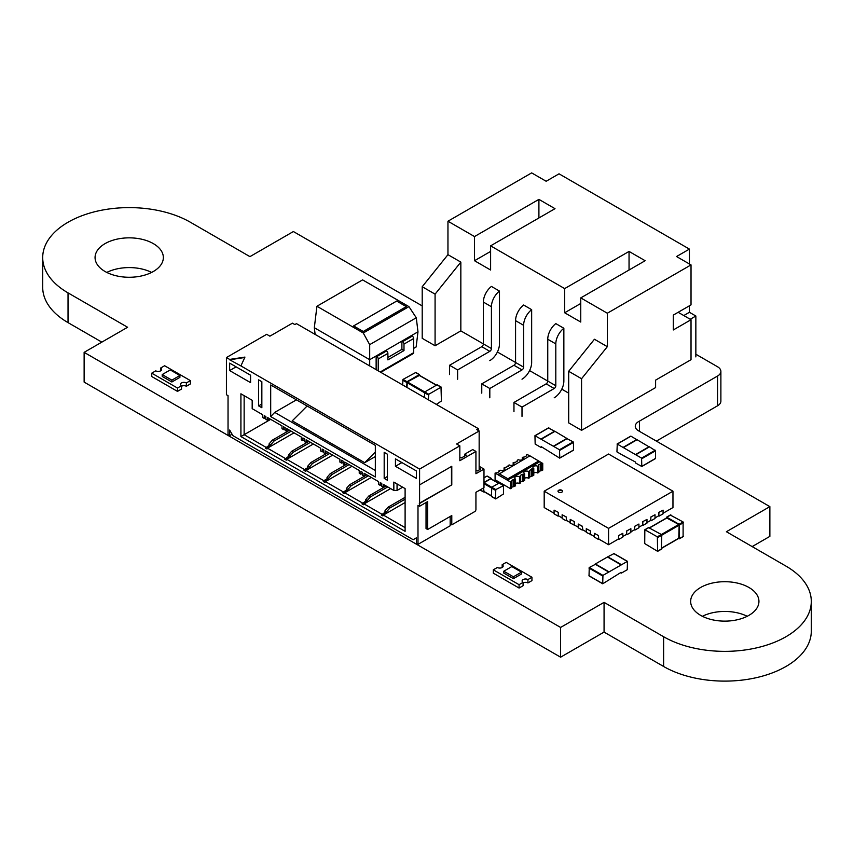 <?xml version="1.0" encoding="UTF-8"?>
<svg xmlns="http://www.w3.org/2000/svg" width="854" height="854" viewBox="0 0 854 854"><rect width="100%" height="100%" fill="white"/><g stroke="black" fill="none" stroke-linecap="round" stroke-linejoin="round"><path stroke-width="1.28" d="M42.7 257.556A86.51 49.948 0 0 0 68.032 292.879L68.032 322.62A86.51 49.948 0 0 1 42.7 287.307L42.7 257.556A86.51 49.948 0 0 1 68.032 222.243A86.51 49.948 0 0 1 190.378 222.243L249.934 256.627L293.392 231.541L422.207 305.903M68.032 322.62L101.84 342.134M68.032 292.879L127.598 327.263L84.13 352.35L84.13 382.101L560.608 657.185L604.066 632.088L663.622 666.483A86.51 49.948 0 0 0 785.968 666.483A86.51 49.948 0 0 0 811.3 631.159L811.3 601.419A86.51 49.948 0 0 0 785.968 566.106L726.402 531.722L769.87 506.625L769.87 536.365L752.16 546.592M84.13 352.35L560.608 627.444L560.608 657.185M560.608 627.444L604.066 602.348L604.066 632.088M639.475 431.345L639.475 421.129L717.552 376.048A11.38 6.576 0 0 0 720.883 371.405A11.38 6.576 0 0 0 717.552 366.761L695.85 354.229M604.066 602.348L663.622 636.732A86.51 49.948 0 0 0 785.968 636.732A86.51 49.948 0 0 0 811.3 601.419M656.384 441.112L717.552 405.799A11.38 6.576 0 0 0 720.883 401.145L720.883 371.405M639.475 421.129A11.444 6.608 0 0 0 635.28 426.231A11.444 6.608 0 0 0 637.874 430.416L769.87 506.625M747.207 616.289A34.139 19.717 0 0 0 702.383 616.289M700.654 615.36A34.139 19.717 0 0 0 737.856 619.63A34.139 19.717 0 0 0 758.939 601.419A34.139 19.717 0 0 0 724.79 581.702A34.139 19.717 0 0 0 690.651 601.419A34.139 19.717 0 0 0 700.654 615.36M151.617 272.426A34.139 19.717 0 0 0 106.793 272.426M105.063 271.497A34.139 19.717 0 0 0 142.276 275.767A34.139 19.717 0 0 0 163.349 257.556A34.139 19.717 0 0 0 129.21 237.85A34.139 19.717 0 0 0 95.061 257.556A34.139 19.717 0 0 0 105.063 271.497M315.137 334.426L314.325 327.722L316.93 306.255L363.26 332.996L408.938 306.629L362.608 279.888L316.93 306.255M413.635 348.411L416.144 346.959L417.99 331.811L416.272 317.763L408.938 306.629M369.697 365.918L369.697 359.694L417.99 331.811M314.325 327.722L369.697 359.694L369.697 344.653L363.26 332.996M378.226 370.849L378.226 358.968A1.975 1.142 -120 0 0 376.827 356.556L376.134 356.15L385.794 350.578L386.488 350.983L376.827 356.556M376.134 369.643L376.134 356.15M380.788 372.323L413.229 353.599A1.975 1.142 60 0 0 413.635 352.691L413.635 338.526A1.975 1.142 -120 0 0 412.247 336.113L402.586 341.685A1.975 1.142 -120 0 1 403.985 344.098L403.985 350.588L387.887 359.876L387.887 353.396A1.975 1.142 -120 0 0 386.488 350.983M387.887 357.463L401.892 349.382L401.892 341.28L411.543 335.707L412.247 336.113M406.323 306.629L396.662 301.056L353.599 325.918L363.26 331.491L406.323 306.629M369.697 344.653L416.272 317.763M401.892 341.28L402.586 341.685M406.301 306.639L396.662 301.056M396.662 301.078L353.62 325.929M401.892 349.382L403.985 350.588M644.717 543.571L644.834 529.736L657.345 536.824L657.633 551.353L644.717 543.571M648.741 527.676L661.37 534.508L657.345 536.824M678.759 538.223L679.165 525.167L661.775 535.202L661.37 549.005M657.751 537.529L661.775 535.202L661.37 534.508L678.759 524.473L679.165 525.167M666.76 518.015L678.759 524.473M666.44 518.004L666.846 517.225L679.079 524.281L679.485 538.554L678.599 538.5M670.465 515.133L683.104 521.965L679.079 524.281M683.104 521.965L683.104 536.461M495.416 498.629L495.811 489.577L503.465 485.627L503.465 493.986L495.811 498.864L491.392 496.313L491.787 487.25L499.035 483.065L503.059 485.392M483.577 487.901L483.983 491.477M491.146 479.073L498.555 483.343M495.811 489.577L483.983 482.745L490.74 478.838M480.204 489.854L483.343 491.658L483.343 488.04M483.343 491.658L484.058 491.712M491.392 479.019L490.986 478.421L483.983 482.467M483.983 477.813L486.961 476.094L490.986 478.421M419.677 375.44L419.271 374.66L407.038 381.717L403.013 379.4L402.618 384.93M415.652 372.568L403.013 379.4M406.632 387.246L407.038 381.717M419.357 375.45L407.358 381.909L406.963 387.438M424.342 397.473L424.748 391.943L407.358 381.909M436.981 384.876L424.748 391.943L428.772 394.27L441.006 387.204L437.387 385.111M436.341 404.401L441.411 401.006L441.006 387.204M428.366 399.8L428.772 394.27M531.957 577.261L506.198 562.391L502.173 564.707A3.416 1.975 180 0 1 503.177 566.106A3.416 1.975 180 0 1 501.063 567.921A3.416 1.975 180 0 1 497.348 567.494L493.324 569.821L493.324 573.162L519.072 588.032L523.096 585.716L523.096 582.364A3.416 1.975 180 0 1 522.104 580.976A3.416 1.975 180 0 1 524.207 579.151A3.416 1.975 180 0 1 527.932 579.578L531.957 577.261L531.957 580.603L527.932 582.93L527.932 579.578M493.324 569.821L519.072 584.691L523.096 582.364M519.072 584.691L519.072 588.032M523.096 582.93A3.416 1.975 180 0 1 527.932 582.93M502.173 564.707L502.173 567.494M503.785 571.219L503.785 573.077L513.446 578.649L521.484 574.005L521.484 572.148L511.834 566.565L503.785 571.219L513.446 576.792L513.446 578.649M513.446 576.792L521.484 572.148M559.477 449.748L534.946 435.689L535.17 444.08L540.966 447.421L541.287 446.685L559.701 458.139L573.386 450.239L559.797 457.925L559.477 449.748L573.162 441.849L567.045 438.689M559.797 450.304L573.482 442.404L573.482 450.026L559.701 458.139M573.482 442.404L573.162 441.849M541.287 439.244L554.972 431.345L567.045 438.54M553.36 446.215L567.045 438.315M548.535 428.003L554.876 431.398M609.062 579.855L602.71 583.784L602.945 575.393L627.476 561.345L627.242 569.725L621.456 573.077L621.125 572.329L609.062 579.855M595.377 564.334L589.26 567.494L602.945 575.393M588.94 575.681L602.614 583.581L589.025 575.884L589.26 567.494M621.125 564.9L607.45 557L595.377 563.971L609.062 571.87M613.887 553.648L607.77 556.808L621.456 564.707M498.971 471.76L498.971 470.832L499.302 471.579L497.327 472.721L495.085 473.073L510.543 481.998L513.137 479.564L515.538 479.115L515.538 485.809L514.428 486.449L514.428 479.756M498.971 470.832L500.081 470.191A2.808 1.623 0 0 0 503.145 470.543A2.808 1.623 0 0 0 504.874 469.049A2.808 1.623 0 0 0 504.052 467.907L508.418 466.305L508.098 465.569L509.197 464.928A2.808 1.623 0 0 0 512.261 465.281A2.808 1.623 0 0 0 513.991 463.786A2.808 1.623 0 0 0 513.169 462.633L513.169 464.928M495.085 473.073L495.085 479.767L510.543 488.691L510.543 481.998M519.499 483.513L519.499 476.82L520.609 476.19L520.609 482.873L519.499 483.513A2.808 1.623 0 0 0 515.538 483.513M520.609 481.944L524.655 480.546L524.655 473.853A2.808 1.623 0 0 1 523.833 472.7A2.808 1.623 0 0 1 525.562 471.205A2.808 1.623 0 0 1 528.626 471.557L531.38 469.038L533.782 468.579L533.782 475.272L532.672 475.913L532.672 469.22M529.736 470.917L529.736 477.61L528.626 478.251A2.808 1.623 0 0 0 524.655 478.251M537.742 472.988L537.742 466.295L538.853 465.654L538.853 472.347L537.742 472.988A2.808 1.623 0 0 0 533.782 472.988M507.65 480.322L511.183 477.728M504.052 470.191L504.052 467.907M517.214 461.235L517.214 460.295L517.545 461.043L515.57 462.185L513.169 462.633M517.214 460.295L518.325 459.665A2.808 1.623 0 0 0 521.388 460.018A2.808 1.623 0 0 0 523.118 458.513A2.808 1.623 0 0 0 522.296 457.37L522.296 459.665M526.342 455.961L526.342 455.033L526.662 455.78L524.687 456.922L522.296 457.37M538.853 471.419L542.738 470.106L542.738 463.412L529.939 455.833L498.063 474.611M529.779 455.929L527.281 454.488L526.342 455.033M537.742 466.295A2.808 1.623 0 0 0 534.689 465.942A2.808 1.623 0 0 0 532.949 467.437A2.808 1.623 0 0 0 533.782 468.579M529.736 476.681L532.672 475.913M528.626 478.251L528.626 471.557M523.545 481.176L523.545 474.493L524.655 473.853M519.499 476.82A2.808 1.623 0 0 0 516.446 476.468A2.808 1.623 0 0 0 514.716 477.973A2.808 1.623 0 0 0 515.538 479.115M511.493 487.218L514.428 486.449M511.493 481.453L511.493 488.146L510.543 488.691M508.098 466.497L508.098 465.569M541.788 470.65L541.788 463.957L542.738 463.412M538.853 465.654L538.532 464.907L540.507 463.765L541.788 463.957M511.674 478.005L539.835 461.736M540.507 470.458L540.507 463.765M531.38 475.731L531.38 469.038M520.609 476.19L520.289 475.443L522.264 474.301L523.545 474.493M522.264 480.994L522.264 474.301M513.137 486.257L513.137 479.564M499.035 473.682L507.884 478.795L507.564 480.097M507.884 478.795L538.789 460.946M475.934 492.31L475.934 509.966L475.134 511.365L451.787 524.836L451.787 515.549L427.64 529.491L427.64 501.608L419.592 506.251L419.592 503.465L451.787 484.88L451.787 466.295L419.592 484.88L419.592 469.081L459.836 445.841L459.836 460.712L475.934 451.424L475.934 473.724L483.983 469.081L483.983 487.666L475.934 492.31M288.567 456.997L284.702 459.228L288.406 456.538L289.687 457.648M232.064 434.227L229.651 435.625L228.039 434.697L228.039 395.658L226.427 394.729L226.427 357.559L266.672 334.32L269.896 336.177L292.431 323.175L294.843 324.563L296.455 323.634L478.347 428.655L476.735 429.583L479.158 430.971L456.623 443.984L459.836 445.841M270.376 446.493L269.085 445.382L265.391 448.072L266.992 449.001L267.483 448.169L285.183 458.395M269.245 445.841L265.391 448.072M294.043 432.839L267.483 448.169M405.106 502.536L383.382 515.079L405.106 527.633M385.143 512.763L381.29 514.994L382.891 515.923L383.382 515.079M386.275 513.414L384.983 512.293L381.29 514.994M284.702 459.228L286.314 460.157L286.795 459.324L304.504 469.54L307.718 467.682L307.718 466.199L309.329 467.127L312.553 463.412L329.772 453.463M313.354 443.984L286.795 459.324M390.62 488.595L364.06 503.935L381.77 514.151M365.832 501.608L361.968 503.839L363.58 504.767L364.06 503.935M366.953 502.259L365.672 501.138L361.968 503.839M309.009 468.803L307.718 467.682M307.878 468.152L304.024 470.383L304.504 469.54M304.024 470.383L305.625 471.312L306.116 470.469L323.815 480.695L327.039 478.838L327.039 477.354L328.651 478.283L331.864 474.568L349.094 464.619M332.676 455.139L306.116 470.469M371.309 477.439L344.749 492.779L362.448 503.006M346.51 490.452L342.657 492.683L344.258 493.612L344.749 492.779M347.642 491.103L346.35 489.993L342.657 492.683M328.32 479.948L327.039 478.838M327.199 479.307L323.335 481.528L323.815 480.695M323.335 481.528L324.947 482.467L325.427 481.624L343.137 491.851M351.987 466.295L325.427 481.624M478.347 430.512L478.347 428.655M483.983 469.081L479.158 466.295M290.018 457.466L290.018 455.972L293.232 452.257L310.461 442.319M288.406 456.538L288.406 455.043L290.018 455.972M283.571 429.583L283.571 426.797L285.183 427.726L285.183 430.512L286.795 431.441L286.795 428.655L301.281 437.013L301.281 439.799L302.892 440.739L302.892 437.942L304.504 438.871L304.504 441.667L306.116 442.596L306.116 439.799L320.602 448.169L320.602 450.955L322.204 451.883L322.204 449.097L323.815 450.026L323.815 452.812L325.427 453.741L325.427 450.955L339.913 459.324L339.913 462.11L341.525 463.039L341.525 460.253L343.137 461.181L343.137 463.968L344.749 464.896L344.749 462.11L359.235 470.469L359.235 473.265L360.836 474.194L360.836 471.397L362.448 472.337L362.448 475.123L364.06 476.052L364.06 473.265L378.546 481.624L378.546 484.41L380.158 485.339L380.158 482.553L381.77 483.481L381.77 486.268L383.382 487.196L383.382 484.41L393.843 490.452L393.843 482.094L405.106 488.595L405.106 531.348L240.913 436.554L240.913 393.801L252.186 400.302L252.186 408.671L262.648 414.713L262.648 417.499L264.26 418.428L264.26 415.642L265.872 416.571L265.872 419.357L267.483 420.285L267.483 417.499L281.969 425.868L281.969 428.655L283.571 429.583L285.183 428.655M229.651 435.625L229.651 430.042L232.875 435.625L413.155 539.707L416.378 537.849L416.378 543.432L417.99 544.361L417.99 505.322L419.592 506.251M450.175 516.478L450.175 523.908L451.787 524.836M419.592 484.88L419.592 503.465M226.427 357.559L229.651 359.417L244.938 357.089L240.913 365.918L419.592 469.081M240.913 365.918L229.651 359.79L244.756 357.495M258.623 405.885L258.623 379.859L261.847 381.717L261.847 407.742L258.623 405.885L261.847 404.027M270.697 416.571L270.697 384.973L375.333 445.382L375.333 476.98L270.697 416.571L274.721 412.386L296.455 399.843M395.445 466.295L395.445 458.854L416.378 470.938L416.378 478.368L395.445 466.295L401.892 462.569M384.183 452.353L384.183 478.368L387.406 480.236L387.406 454.211L384.183 452.353M229.651 370.572L229.651 363.131L250.574 375.216L250.574 382.645L229.651 370.572L236.088 366.846M426.039 502.536L426.039 528.562L427.64 529.491M419.271 503.284L451.787 484.88M451.467 466.476L451.467 484.688M475.934 451.424L472.71 449.567L464.672 454.211L466.273 455.139L461.448 457.925L459.836 456.997M479.158 430.971L479.158 468.152L480.759 469.081L477.546 470.938L475.934 470.01M240.913 436.554L244.137 434.697L265.872 447.24M240.913 393.801L244.137 395.658L244.137 434.697L270.697 419.357M270.697 446.311L270.697 444.827L273.921 441.102L291.139 431.163M269.085 445.382L269.085 443.899L270.697 444.827M479.158 468.152L479.158 470.01M386.595 513.222L386.595 511.738L389.819 508.023L405.106 499.195M384.983 512.293L384.983 510.809L386.595 511.738M367.284 502.067L367.284 500.583L370.497 496.868L387.727 486.919M365.672 501.138L365.672 499.654L367.284 500.583M309.329 468.611L309.329 467.127M347.962 490.922L347.962 489.427L351.186 485.712L368.405 475.774M346.35 489.993L346.35 488.499L347.962 489.427M328.651 479.767L328.651 478.283M384.183 478.368L387.406 476.511M375.333 470.469L274.721 412.386M375.333 452.054L364.679 462.687L375.333 456.538M364.679 462.687L292.239 420.862L307.13 406.002M288.406 455.043L291.62 451.328L308.849 441.39M291.62 451.328L293.232 452.257M286.795 431.441L289.207 430.042M302.892 440.739L304.504 439.799M450.175 523.908L450.175 525.765L417.99 544.361M393.843 490.452L397.057 490.452L402.693 487.196M393.843 482.094L397.057 483.951L397.057 490.452M383.382 487.196L385.794 485.809M380.158 485.339L381.77 484.41M364.06 476.052L366.473 474.653M264.26 418.428L265.872 417.499M360.836 474.194L362.448 473.265M267.483 420.285L269.896 418.898M344.749 464.896L347.162 463.498M341.525 463.039L343.137 462.11M325.427 453.741L327.84 452.353M322.204 451.883L323.815 450.955M306.116 442.596L308.529 441.198M464.672 454.211L464.672 456.068M269.085 443.899L272.309 440.173L289.527 430.235M272.309 440.173L273.921 441.102M384.983 510.809L388.207 507.095L405.106 497.327M388.207 507.095L389.819 508.023M307.718 466.199L310.941 462.484L328.16 452.535M365.672 499.654L368.885 495.939L386.115 485.99M368.885 495.939L370.497 496.868M310.941 462.484L312.553 463.412M327.039 477.354L330.252 473.628L347.482 463.69M346.35 488.499L349.574 484.784L366.793 474.845M349.574 484.784L351.186 485.712M330.252 473.628L331.864 474.568M561.889 492.128A2.274 1.313 0 0 0 562.562 491.199A2.274 1.313 0 0 0 561.153 489.982A2.274 1.313 0 0 0 558.676 490.271A2.274 1.313 0 0 0 558.004 491.199A2.274 1.313 0 0 0 559.413 492.416A2.274 1.313 0 0 0 561.889 492.128M562.54 491.381A2.274 1.313 0 0 0 561.003 490.324A2.274 1.313 0 0 0 558.676 490.644A2.274 1.313 0 0 0 558.025 491.381M554.086 513.275L544.19 507.554L544.19 491.199L608.571 454.029L672.963 491.199L672.963 507.554L663.067 513.275M658.882 512.336L663.067 510.116L658.882 512.336L658.882 515.688L655.018 517.919M650.833 516.99L655.018 514.759L650.833 516.99L650.833 520.332L646.969 522.563M642.784 521.634L646.969 519.403L642.784 521.634L642.784 524.975L638.92 527.206M634.736 526.277L638.92 524.046L634.736 526.277L634.736 529.629L630.871 531.861M626.687 530.932L630.871 528.701L626.687 530.932L626.687 534.273L622.822 536.504M618.638 535.575L622.822 533.344L618.638 535.575L618.638 538.917L608.571 544.724L598.515 538.917L598.515 535.575L594.331 533.344L598.515 535.575M594.331 536.504L590.466 534.273L590.466 530.932L586.282 528.701L590.466 530.932M586.282 531.861L582.417 529.629L582.417 526.277L582.738 529.811M578.233 527.206L574.368 524.975L574.368 521.634L570.184 519.403L574.368 521.634M570.184 522.563L566.319 520.332L566.319 516.99L562.135 514.759L566.319 516.99M562.135 517.919L558.27 515.688L558.27 512.336L554.086 510.116L558.27 512.336M582.257 526.374L578.233 524.046L582.417 526.277M608.571 544.724L608.571 528.37L544.19 491.199M672.963 491.199L608.571 528.37M658.551 515.869L659.042 512.432M663.067 510.116L663.067 513.83L659.042 516.147M650.994 517.076L650.502 520.524M655.018 514.759L655.018 518.474L650.994 520.801M642.454 525.167L642.945 521.73M646.969 519.403L646.969 523.118L642.945 525.445M634.896 526.374L634.405 529.811M638.92 524.046L638.92 527.772L634.896 530.088M626.847 531.017L626.366 534.455M630.871 528.701L630.871 532.416L626.847 534.743M618.798 535.671L618.317 539.109M622.822 533.344L622.822 537.059L618.798 539.386M598.355 535.671L598.835 539.109M594.331 533.344L594.331 537.059L598.355 539.386M586.282 528.701L586.282 532.416L590.787 534.455M590.306 531.017L590.306 534.743M578.233 524.046L578.233 527.772L582.257 530.088M570.184 519.403L570.184 523.118L574.689 525.167M574.208 521.73L574.208 525.445M566.159 517.076L566.64 520.524M562.135 514.759L562.135 518.474L566.159 520.801M558.11 512.432L558.591 515.869M554.086 510.116L554.086 513.83L558.11 516.147M607.322 346.681L581.563 378.728L568.689 371.287L594.437 339.251L607.322 346.681L607.322 313.226L580.763 297.897L580.763 322.054L564.665 312.767L564.665 288.599L490.612 245.845L490.612 270.013L474.514 260.716L474.514 236.558L447.955 221.218L447.955 254.673L422.207 286.72L435.081 294.15L460.84 262.114L460.84 330.882L483.375 343.895L483.375 302.07A13.664 7.889 120 0 1 491.424 286.432L499.473 291.075A13.664 7.889 120 0 0 491.424 306.725L491.424 348.539A2.274 1.313 -60 0 1 489.812 351.336L457.616 369.921L457.616 379.208M449.567 374.564L449.567 365.266L457.616 369.921M491.424 348.539L483.375 343.895A2.274 1.313 -60 0 1 481.763 346.681L449.567 365.266M499.473 291.075L499.473 343.895A13.664 7.889 -60 0 1 489.812 360.623M522.007 379.208A13.664 7.889 -60 0 0 531.658 362.48L531.658 309.66L523.619 305.017A13.664 7.889 120 0 0 515.57 320.666L515.57 362.48A2.274 1.313 -60 0 1 513.959 365.266L481.763 383.862L489.812 388.506L489.812 397.793M554.203 397.793A13.664 7.889 -60 0 0 563.853 381.065L563.853 328.256L555.805 323.602A13.664 7.889 120 0 0 547.756 339.251L547.756 381.065A2.274 1.313 -60 0 1 546.154 383.862L513.959 402.447L522.007 407.091L522.007 416.389M460.84 262.114L447.955 254.673M497.402 351.997L523.619 367.135A2.274 1.313 -60 0 1 522.007 369.921L489.812 388.506M529.587 370.583L555.805 385.72A2.274 1.313 -60 0 1 554.203 388.506L522.007 407.091M561.783 389.168L568.689 393.15M564.665 312.767L580.763 303.469M629.046 270.013L629.046 251.428L564.665 288.599M531.658 309.66A13.664 7.889 120 0 0 523.619 325.31L523.619 367.135M490.612 245.845L555.004 208.675L538.906 199.377L474.514 236.558M568.689 371.287L568.689 422.89L581.563 430.331L655.605 387.577L655.605 380.137L691.025 359.694L691.025 319.727L673.315 329.954L673.315 315.083L691.025 304.867L691.025 264.9L607.322 313.226M422.207 286.72L422.207 338.323L435.081 345.753L460.84 330.882M580.763 297.897L645.144 260.716L629.046 251.428M474.514 260.716L490.612 251.428M689.413 263.971L689.413 249.101L676.539 256.531L691.025 264.9M689.413 249.101L559.028 173.821L546.154 181.261L531.658 172.892L447.955 221.218M435.081 294.15L435.081 345.753M563.853 328.256A13.664 7.889 120 0 0 555.805 343.895L555.805 385.72M538.906 217.962L538.906 199.377M581.563 378.728L581.563 430.331M513.959 411.735L513.959 402.447M481.763 393.15L481.763 383.862M695.85 356.908L695.85 316.012L689.413 312.297L689.413 305.796M691.025 319.727L678.14 312.297M695.85 316.012L690.213 319.268M689.413 312.297L683.776 315.553M160.595 368.063A3.416 1.975 180 0 1 161.598 369.451A3.416 1.975 180 0 1 159.484 371.276A3.416 1.975 180 0 1 155.77 370.849L151.745 373.166L173.469 385.72L177.493 388.036L181.518 385.72A3.416 1.975 180 0 1 180.525 384.321A3.416 1.975 180 0 1 182.628 382.507A3.416 1.975 180 0 1 186.353 382.934L190.378 380.606L164.619 365.736L160.595 368.063L160.595 370.849M186.353 382.934L186.353 386.275L189.567 384.417L190.378 383.948L190.378 380.606M151.745 373.166L151.745 376.518L177.493 391.388L181.518 389.061L181.518 385.72M177.493 388.036L177.493 391.388M181.518 386.275A3.416 1.975 180 0 1 186.353 386.275M171.867 381.994L179.906 377.351L179.906 375.493L170.256 369.921L162.207 374.564L162.207 376.422L171.867 381.994L171.867 380.137L179.906 375.493M162.207 374.564L171.867 380.137M623.388 455.609L616.94 451.883L617.271 444.08L641.578 458.118L641.802 466.497L635.782 463.135L635.461 462.014L623.388 455.609M636.967 439.767L630.946 436.18L617.271 444.08M649.136 446.898L637.063 439.714L623.388 447.613M655.573 458.395L641.898 466.295L655.573 458.395L655.573 450.773L649.456 446.866L635.782 454.766M649.136 446.685L635.461 454.584M663.622 636.732L663.622 666.483M717.552 376.048L717.552 405.799M413.635 352.691L380.211 371.992M413.635 338.526L403.985 344.098M387.887 353.396L378.226 358.968M649.136 527.441L645.112 529.768M661.775 548.77L657.751 551.097M679.165 537.988L661.775 548.033M667.166 517.78L649.787 527.815M670.87 514.898L666.846 517.225M683.51 536.227L679.485 538.554M683.51 522.659L679.485 524.975M483.983 483.674L495.416 490.271M483.577 491.242L491.392 495.747M419.271 374.66L415.247 372.333M406.632 382.421L402.618 380.094M428.366 394.964L406.963 382.603M436.341 385.25L418.951 375.216M553.68 446.407L567.366 438.508M535.17 435.711L548.855 427.811M540.966 439.063L554.652 431.163M588.94 568.059L602.614 575.959M595.057 564.152L608.731 572.052M613.567 553.467L627.242 561.366M483.375 302.07L491.424 306.725M481.763 346.681L489.812 351.336M547.756 339.251L555.805 343.895M515.57 320.666L523.619 325.31M513.959 365.266L522.007 369.921M546.154 383.862L554.203 388.506M636.742 439.522L623.057 447.421M655.573 450.773L641.898 458.673M655.253 450.218L641.578 458.118M648.859 527.42L644.834 529.736M661.658 549.037L657.633 551.353M679.037 538.255L661.775 548.225M666.878 517.748L649.616 527.719M670.582 514.866L666.558 517.193M683.392 536.483L679.368 538.81M491.509 496.569L495.533 498.896M499.323 483.033L503.348 485.36M483.695 491.509L491.392 495.95M491.029 478.806L498.715 483.247M480.033 489.95L483.46 491.925M487.25 476.073L491.274 478.389M419.56 374.628L415.535 372.301M436.501 385.154L419.239 375.184M441.294 387.172L437.269 384.855M553.456 446.386L567.141 438.486M541.19 447.453L541.906 447.037M534.946 435.689L548.631 427.79M589.025 575.884L602.71 583.784M595.281 564.131L608.966 572.031M620.516 572.682L621.221 573.098M613.791 553.445L627.476 561.345M623.996 455.406L623.292 455.812M630.722 436.159L617.036 444.059M655.488 458.598L641.802 466.497M649.232 446.845L635.547 454.744"/></g></svg>
